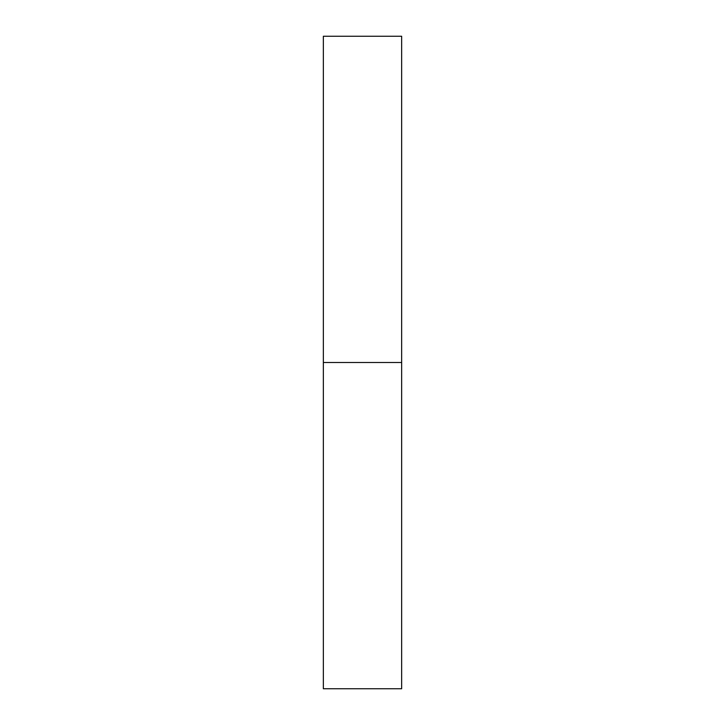 <?xml version="1.0" encoding="UTF-8"?>
<svg xmlns="http://www.w3.org/2000/svg" width="725" height="725" viewBox="0 0 725 725"><rect width="100%" height="100%" fill="white"/><g stroke="black" fill="none" stroke-linecap="round" stroke-linejoin="round"><path stroke-width="1.09" d="M323.35 688.75L323.35 36.25L323.35 688.75L401.65 688.75L401.65 362.5L323.35 362.5L401.65 362.5L401.65 36.25L401.65 688.75M323.35 36.25L401.65 36.25"/></g></svg>
